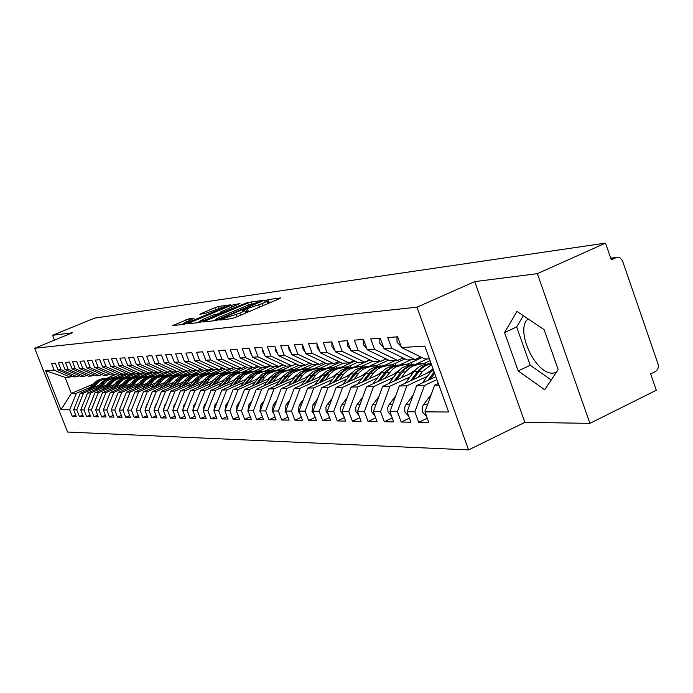 <?xml version="1.0" encoding="UTF-8"?>
<svg xmlns="http://www.w3.org/2000/svg" width="693" height="693" viewBox="0 0 693 693"><rect width="100%" height="100%" fill="white"/><g stroke="black" fill="none" stroke-linecap="round" stroke-linejoin="round"><path stroke-width="1.04" d="M220.755 319.43L219.811 320.062L231.583 318.659L235.196 317.472L279.296 298.778L280.526 297.921L268.122 299.627L264.622 301.048L267.1 300.823C267.481 301.126 265.904 302.053 262.352 303.586L243.338 309.884L242.281 310.49L244.664 310.299C245.045 310.62 243.416 311.564 239.787 313.132L220.755 319.43M556.271 372.418L553.031 373.12C535.516 374.956 514.561 329.322 528.101 318.893M188.912 318.849L172.479 325.667L184.095 324.307L187.431 323.198L230.7 304.816L218.434 306.479L215.168 307.562L199.844 314.198L205.033 313.539L224.636 306.592L220.729 308.801L193.243 320.348L183.879 323.284L194.04 318.226L188.912 318.849L189.484 320.357M537.352 273.657L474.731 281.618L524.878 422.349L589.925 423.354L537.352 273.657L605.526 243.104L611.295 259.832L616.155 257.623L610.776 258.333M474.731 281.618L416.978 307.181L34.65 348.258L72.367 332.787L52.564 335.299L94.577 318.13L605.526 243.104M205.024 321.093L203.673 321.976L216.199 320.487L219.716 319.334L264.553 300.147L251.135 301.975L247.696 303.11L205.024 321.093L205.293 321.786M199.783 322.444L187.812 323.865L189.172 322.99L231.072 305.388L239.977 303.534L221.5 311.529L220.002 312.378L223.726 311.919L247.505 302.486L199.783 322.444M416.978 307.181L468.581 449.896L67.567 432.034L34.65 348.258M427.278 418.269L418.711 422.34L428.82 422.513L424.948 411.859L448.631 411.997L424.766 346.067L401.55 347.574L397.626 336.798L387.785 337.552L391.675 348.215L384.061 348.709L380.206 338.132L370.738 338.868L374.566 349.324L367.247 349.792L363.444 339.423L354.331 340.124L358.099 350.389L351.048 350.849L347.297 340.67L338.522 341.346L342.229 351.412L335.438 351.853L331.748 341.866L323.284 342.515L326.94 352.408L320.383 352.832L316.753 343.018L308.584 343.65L312.188 353.361L305.864 353.776L302.278 344.135L294.395 344.742L297.947 354.288L291.84 354.677L288.314 345.209L280.7 345.798L284.199 355.18L278.291 355.561L274.818 346.249L267.455 346.821L270.911 356.037L265.202 356.41L261.772 347.254L254.652 347.799L258.056 356.869L252.538 357.224L249.151 348.224L242.264 348.761L245.625 357.675L240.28 358.021L236.945 349.168L230.275 349.679L233.593 358.454L228.413 358.792L225.121 350.078L218.667 350.571L221.933 359.208L216.918 359.537L213.669 350.961L207.415 351.438L210.637 359.944L205.778 360.256L202.573 351.81L196.5 352.278L199.688 360.655L194.976 360.958L191.805 352.642L185.923 353.092L189.068 361.339L184.494 361.642L181.367 353.447L175.658 353.889L178.759 362.006L174.324 362.3L171.232 354.227L165.688 354.651L168.754 362.656L164.44 362.941L161.4 354.981L156.012 355.396L159.035 363.288L154.851 363.556L151.836 355.717L146.604 356.124L149.593 363.903L145.521 364.163L142.55 356.436L137.465 356.826L140.419 364.492L136.46 364.752L133.524 357.129L128.569 357.51L131.488 365.072L127.642 365.324L124.74 357.805L119.924 358.177L122.808 365.635L119.057 365.878L116.19 358.463L111.512 358.827L114.362 366.181L110.715 366.415L107.874 359.104L103.318 359.459L106.133 366.718L102.581 366.944L99.783 359.728L95.339 360.074L98.12 367.238L94.664 367.463L91.892 360.334L87.569 360.672L90.315 367.74L86.946 367.957L84.208 360.923L79.99 361.252L82.71 368.234L79.426 368.442L76.724 361.503L72.609 361.824L75.294 368.711L72.098 368.919L69.421 362.067L65.411 362.378L68.07 369.178L64.943 369.386L62.292 362.612L58.385 362.915L61.019 369.638L57.969 369.837L55.345 363.149L51.533 363.444L54.132 370.088L70.028 377.096L65.055 377.356L71.336 393.399L76.36 393.286L90.402 387.3M418.711 422.34L414.864 411.798L407.103 411.755L416.614 385.611L435.845 376.68M409.433 418.139L401.186 422.037L410.914 422.202L407.103 411.755M401.186 422.037L397.401 411.703L389.925 411.659L399.315 386.001L431.072 371.318M392.264 418.009L384.32 421.742L393.685 421.907L389.925 411.659M384.32 421.742L380.587 411.599L373.388 411.555L382.649 386.373L413.695 372.089M375.719 417.888L368.061 421.465L377.096 421.621L373.388 411.555M368.061 421.465L364.388 411.503L357.449 411.469L366.588 386.737L396.959 372.825M359.771 417.758L352.39 421.197L361.096 421.344L357.449 411.469M352.39 421.197L348.77 411.417L342.073 411.373L351.1 387.084L380.812 373.527M344.395 417.636L337.274 420.937L345.668 421.084L342.073 411.373M337.274 420.937L333.705 411.33L327.243 411.287L336.148 387.422L365.228 374.203M329.556 417.507L322.669 420.686L330.786 420.824L327.243 411.287M322.669 420.686L319.161 411.244L312.915 411.209L321.708 387.751L350.19 374.852M315.22 417.385L308.576 420.443L316.406 420.582L312.915 411.209M308.576 420.443L305.102 411.166L299.073 411.131L307.753 388.063L335.663 375.467M301.368 417.264L294.941 420.209L302.52 420.339L299.073 411.131M294.941 420.209L291.519 411.079L285.689 411.053L294.265 388.366L321.613 376.065M287.976 417.143L281.756 419.984L289.085 420.114L285.689 411.053M281.756 419.984L278.387 411.01L272.747 410.975L281.211 388.66L308.03 376.645M275.017 417.03L269.005 419.767L276.1 419.889L272.747 410.975M269.005 419.767L265.679 410.932L260.213 410.897L268.581 388.946L294.88 377.2M262.482 416.909L256.653 419.551L263.522 419.672L260.213 410.897M256.653 419.551L253.369 410.862L248.085 410.828L256.341 389.223L282.146 377.728M250.338 416.796L244.69 419.352L251.342 419.464L248.085 410.828M244.69 419.352L241.45 410.793L236.33 410.758L244.49 389.492L269.82 378.248M238.574 416.684L233.099 419.152L239.544 419.256L236.33 410.758M233.099 419.152L229.903 410.724L224.93 410.698L232.995 389.752L257.865 378.742M227.165 416.571L221.855 418.953L228.11 419.066L224.93 410.698M221.855 418.953L218.702 410.663L213.886 410.628L221.855 390.003L246.275 379.218M216.103 416.458L210.949 418.771L217.022 418.875L213.886 410.628M210.949 418.771L207.839 410.594L203.162 410.568L211.036 390.246L235.031 379.677M205.371 416.354L200.372 418.589L206.254 418.685L203.162 410.568M200.372 418.589L197.297 410.533L192.749 410.507L200.537 390.48L224.116 380.128M194.95 416.25L190.09 418.407L195.807 418.511L192.749 410.507M190.09 418.407L187.058 410.473L182.649 410.447L190.341 390.713L213.522 380.561M184.823 416.146L180.111 418.243L185.663 418.338L182.649 410.447M180.111 418.243L177.113 410.421L172.826 410.395L180.44 390.939L203.222 380.977M174.991 416.043L170.409 418.07L175.814 418.165L172.826 410.395M170.409 418.07L167.446 410.36L163.279 410.334L170.807 391.155L193.217 381.384M165.436 415.939L160.984 417.914L166.233 418L163.279 410.334M160.984 417.914L158.056 410.308L154.002 410.282L161.443 391.363L183.489 381.774M156.15 415.843L151.81 417.749L156.913 417.844L154.002 410.282M151.81 417.749L148.917 410.256L144.976 410.23L152.339 391.571L174.03 382.155M147.107 415.748L142.888 417.602L147.86 417.688L144.976 410.23M142.888 417.602L140.029 410.204L136.2 410.178L143.477 391.77L164.83 382.527M138.314 415.653L134.208 417.455L139.042 417.532L136.2 410.178M134.208 417.455L131.384 410.152L127.651 410.126L134.849 391.969L155.873 382.882M129.747 415.557L125.754 417.307L130.457 417.385L127.651 410.126M125.754 417.307L122.956 410.1L119.326 410.083L126.447 392.151L147.15 383.229M121.414 415.462L117.515 417.16L122.107 417.247L119.326 410.083M117.515 417.16L114.752 410.057L111.218 410.031L118.26 392.342L138.695 383.506M113.288 415.376L109.494 417.03L113.964 417.099L111.218 410.031M109.494 417.03L106.765 410.005L103.309 409.987L110.291 392.515L130.371 383.896M105.371 415.28L101.672 416.891L106.029 416.969L103.309 409.987M101.672 416.891L98.978 409.961L95.608 409.944L102.512 392.697L122.306 384.208M97.661 415.194L94.049 416.762L98.293 416.831L95.608 409.944M94.049 416.762L91.381 409.918L88.098 409.901L94.932 392.862L114.44 384.52M90.133 415.107L86.616 416.632L90.757 416.701L88.098 409.901M86.616 416.632L83.974 409.875L80.778 409.858L87.535 393.035L106.765 384.823M82.796 415.029L79.366 416.51L83.403 416.58L80.778 409.858M79.366 416.51L76.75 409.832L73.631 409.814L80.319 393.191L99.281 385.109M75.632 414.942L72.289 416.389L76.23 416.458L73.631 409.814M72.289 416.389L69.698 409.797L60.993 409.745L45.634 370.634L54.132 370.088M79.374 375.771L77.079 376.741L73.96 376.897L57.969 369.837M61.019 369.638L77.079 376.741M113.132 377.616L120.348 374.541M115.012 374.809L106.878 378.274M92.966 384.199L71.336 393.399L60.993 409.745M69.698 409.797L76.36 393.286M86.66 375.381L84.303 376.377L81.107 376.533L64.943 369.386M68.07 369.178L84.303 376.377M116.84 377.624L126.507 373.501M80.319 393.191L83.472 393.122L97.67 387.066M120.625 377.269L127.945 374.142M76.75 409.832L83.472 393.122M94.118 374.974L91.71 375.996L88.427 376.16L72.098 368.919M75.294 368.711L91.71 375.996M124.419 377.278L134.676 372.895M87.535 393.035L90.766 392.957L105.111 386.824M128.3 376.914L136.157 373.553M83.974 409.875L90.766 392.957M101.776 374.558L99.298 375.615L95.937 375.779L79.426 368.442M82.71 368.234L99.298 375.615M132.181 376.923L140.099 373.536M94.932 392.862L98.241 392.792L112.742 386.581M136.174 376.55L144.577 372.947M91.381 409.918L98.241 392.792M109.624 374.133L107.086 375.216L103.638 375.389L86.946 367.957M90.315 367.74L107.086 375.216M140.142 376.559L148.155 373.129M102.512 392.697L105.908 392.619L120.565 386.33M144.239 376.169L153.222 372.314M98.978 409.961L105.908 392.619M117.689 373.7L115.081 374.809L111.538 374.991L94.664 367.463M98.12 367.238L115.081 374.809M148.302 376.186L156.41 372.704M110.291 392.515L113.773 392.437L128.595 386.07M152.503 375.788L162.101 371.665M106.765 410.005L113.773 392.437M125.953 373.25L123.276 374.393L119.646 374.575L102.581 366.944M106.133 366.718L123.276 374.393M156.67 375.805L164.882 372.28M118.26 392.342L121.838 392.255L136.824 385.802M160.993 375.389L171.214 370.989M114.752 410.057L121.838 392.255M134.451 372.791L131.705 373.96L127.971 374.151L110.715 366.415M114.362 366.181L131.705 373.96M165.255 375.415L173.562 371.838M126.447 392.151L130.119 392.073L145.279 385.533M169.698 374.991L180.596 370.287M122.956 410.1L130.119 392.073M143.174 372.314L140.35 373.527L136.512 373.718L119.057 365.878M122.808 365.635L140.35 373.527M174.064 375.017L182.753 371.266M134.849 391.969L138.617 391.883L153.95 385.247M178.629 374.575L186.478 371.179M131.384 410.152L138.617 391.883M152.139 371.829L149.238 373.068L145.296 373.276L127.642 365.324M131.488 365.072L149.238 373.068M183.108 374.61L192.446 370.564M143.477 391.77L147.349 391.684L162.855 384.961M187.803 374.151L195.738 370.703M140.029 410.204L147.349 391.684M161.348 371.327L158.368 372.609L154.322 372.817L136.46 364.752M140.419 364.492L158.368 372.609M192.403 374.185L202.417 369.837M152.339 391.571L156.315 391.484L172.003 384.667M197.228 373.709L205.249 370.227M148.917 410.256L156.315 391.484M170.824 370.807L167.758 372.132L163.591 372.34L145.521 364.163M149.593 363.903L167.758 372.132M201.94 373.752L212.673 369.083M161.443 391.363L165.532 391.276L181.41 384.364M206.904 373.258L215.021 369.724M158.056 410.308L165.532 391.276M180.578 370.279L177.417 371.639L173.137 371.855L154.851 363.556M159.035 363.288L177.417 371.639M211.746 373.302L223.241 368.295M170.807 391.155L175.008 391.06L191.077 384.043M216.857 372.799L225.156 369.178M167.446 410.36L175.008 391.06M190.61 369.724L187.361 371.136L182.952 371.361L164.44 362.941M168.754 362.656L187.361 371.136M221.829 372.851L234.121 367.481M180.44 390.939L184.762 390.843L201.022 383.723M205.795 383.948L210.603 378.075L214.717 375.069L218.667 373.726L228.543 372.271L227.105 372.323L236.088 368.381M177.113 410.421L184.762 390.843M200.935 369.161L197.592 370.616L193.052 370.842L174.324 362.3M178.759 362.006L197.592 370.616M232.19 372.375L241.294 368.39M190.341 390.713L194.794 390.609L211.252 383.394M237.612 371.829L247.349 367.559M187.058 410.473L194.794 390.609M211.582 368.581L208.134 370.079L203.456 370.313L184.494 361.642M189.068 361.339L208.134 370.079M242.862 371.898L252.087 367.844M200.537 390.48L205.119 390.384L221.786 383.056M248.449 371.327L258.965 366.701M197.297 410.533L205.119 390.384M222.548 367.974L218.997 369.525L214.172 369.767L194.976 360.958M199.688 360.655L218.997 369.525M253.837 371.396L263.201 367.273M211.036 390.246L215.757 390.142L232.631 382.701M259.598 370.807L270.937 365.809M207.839 410.594L215.757 390.142M233.853 367.351L230.189 368.953L225.225 369.204L205.778 360.256M210.637 359.944L230.189 368.953M265.142 370.885L274.636 366.692M221.855 390.003L226.715 389.89L243.806 382.337M271.084 370.279L283.298 364.882M218.702 410.663L226.715 389.89M245.513 366.71L241.736 368.364L236.608 368.624L216.918 359.537M221.933 359.208L241.736 368.364M276.784 370.357L286.417 366.095M232.995 389.752L238.011 389.639L255.319 381.964M282.917 369.724L291.718 365.826M229.903 410.724L238.011 389.639M257.545 366.051L253.647 367.758L248.363 368.035L228.413 358.792M233.593 358.454L253.647 367.758M288.79 369.819L298.995 365.289M244.49 389.492L249.662 389.379L267.195 381.583M295.114 369.161L304.028 365.202M241.45 410.793L249.662 389.379M269.975 365.358L265.947 367.134L260.49 367.411L240.28 358.021M245.625 357.675L265.947 367.134M301.16 369.256L312.266 364.319M256.341 389.223L261.677 389.102L279.444 381.185M307.701 368.581L316.718 364.553M253.369 410.862L261.677 389.102M282.813 364.648L278.647 366.493L273.007 366.779L252.538 357.224M258.056 356.869L278.647 366.493M313.929 368.685L325.979 363.297M268.581 388.946L274.081 388.825L292.082 380.769M320.686 367.974L329.816 363.886M265.679 410.932L274.081 388.825M296.084 363.912L291.779 365.826L285.949 366.121L265.202 356.41M270.911 356.037L291.779 365.826M327.105 368.096L340.168 362.24M281.211 388.66L286.902 388.539L305.145 380.344M334.087 367.351L343.338 363.201M278.387 411.01L286.902 388.539M309.806 363.149L305.353 365.133L299.324 365.436L278.291 355.561M284.199 355.18L305.353 365.133M340.705 367.481L354.842 361.122M294.265 388.366L300.138 388.236L318.633 379.911M347.929 366.71L357.51 362.396M291.519 411.079L300.138 388.236M324.003 362.361L319.395 364.414L313.158 364.735L291.84 354.677M297.947 354.288L319.395 364.414M354.764 366.848L370.036 359.953M307.753 388.063L313.834 387.924L332.579 379.452M362.24 366.051L372.791 361.278M305.102 411.166L313.834 387.924M338.704 361.547L333.931 363.678L327.477 364.007L305.864 353.776M312.188 353.361L333.931 363.678M369.291 366.199L380.024 361.33M321.708 387.751L327.997 387.612L347.002 378.984M377.035 365.358L388.626 360.1M319.161 411.244L327.997 387.612M353.932 360.689L348.995 362.915L342.299 363.253L320.383 352.832M326.94 352.408L348.995 362.915M384.32 365.523L395.235 360.559M336.148 387.422L342.663 387.274L361.937 378.499M392.342 364.648L405.041 358.87M333.705 411.33L342.663 387.274M369.724 359.806L364.596 362.118L357.657 362.474L335.438 351.853M342.229 351.412L364.596 362.118M399.87 364.83L410.975 359.762M351.1 387.084L357.848 386.937L377.399 377.997M408.194 363.92L422.072 357.571M348.77 411.417L357.848 386.937M386.105 358.887L380.786 361.296L373.588 361.659L351.048 350.849M358.099 350.389L380.786 361.296M415.973 364.111L427.269 358.931M366.588 386.737L373.579 386.581L393.425 377.468M424.61 363.158L430.05 360.663M364.388 411.503L373.579 386.581M403.109 357.926L397.583 360.438L390.116 360.819L367.247 349.792M374.566 349.324L397.583 360.438M382.649 386.373L389.908 386.209L410.039 376.931M380.587 411.599L389.908 386.209M420.772 356.93L415.029 359.554L407.276 359.953L384.061 348.709M391.675 348.215L415.029 359.554M399.315 386.001L406.843 385.828L427.278 376.368M397.401 411.703L406.843 385.828M589.925 423.354L656.297 390.237L650.64 373.856L655.405 371.509C657.986 369.845 658.844 367.299 657.978 363.851L622.427 260.629L619.88 257.761L618.173 257.259L616.155 257.623M429.383 358.827L425.104 359.043L401.55 347.574M416.614 385.611L424.437 385.429L436.911 379.625M414.864 411.798L424.437 385.429M52.564 335.299L54.452 340.133M524.878 422.349L468.581 449.896M518.199 370.937L544.698 389.752L558.177 369.56L544.118 329.634L516.987 311.434L504.539 332.527L518.199 370.937L530.214 365.246L551.23 379.972M72.271 376.152L70.028 377.096M424.948 411.859L434.58 385.204L438.305 383.472M434.58 385.204L438.894 385.109M45.634 370.634L65.055 377.356M523.371 315.713L516.64 326.949L530.214 365.246M516.64 326.949L504.539 332.527M245.703 313.019L244.742 310.49M249.809 311.278L245.374 312.179M268.113 303.517L267.169 301.013M271.821 301.949L267.801 302.685M216.233 319.43L212.76 320.902M218.416 319.196L259.91 301.732L246.951 305.639L221.136 316.536C217.515 318.096 215.869 319.04 216.216 319.369L218.416 319.196L218.633 319.759M196.76 322.799L199.662 321.578M218.797 313.522L220.209 312.924M203.673 319.023L199.575 321.353C201.031 321.353 204.236 320.348 209.208 318.347L220.426 313.314L213.522 314.882L203.673 319.023M183.983 323.562L181.453 324.619M426.611 416.424L422.539 412.214L422.219 407.683L423.267 405.076L431.28 394.352M427.746 404.106L425.823 409.433M396.942 336.85L397.046 342.203L401.16 346.517M408.705 416.138L404.955 412.101L404.643 407.657L405.674 405.102L413.141 395.149M422.314 382.96L433.056 368.962M434.156 372.011L427.867 380.379M409.736 404.504L408.108 408.983M434.606 373.258L429.998 379.392M391.467 415.852L388.019 411.997L387.716 407.64L388.738 405.128L395.694 395.902M431.219 364.016L431.219 364.016C426.334 364.761 422.254 367.238 418.979 371.457L412.656 379.833M405.258 383.255L414.033 371.639C417.299 367.455 421.361 364.986 426.23 364.241L431.098 363.574M431.219 363.894L429.842 364.085C424.956 364.821 420.885 367.299 417.61 371.509L410.611 380.778M392.411 404.877L391.086 408.498M426.342 373.51L433.047 368.953M418.061 377.339L422.6 371.318L431.496 364.674M374.87 415.566L371.708 411.893L371.405 407.614L372.418 405.154L378.889 396.595M401.16 377.858L406.306 371.119L409.364 368.182L412.898 366.043L417.74 364.631L414.223 364.787L422.158 363.66L411.902 365.012L408.064 366.25L402.209 370.504L393.971 381.167M417.74 364.631L425.641 363.089L408.42 365.168L401.923 367.914L398.042 371.431L388.808 383.541M375.684 405.327L374.722 407.943M409.329 374.099L415.679 369.724M414.223 364.787L409.39 366.199L405.058 368.988L395.946 380.258M358.861 415.28L355.977 411.798L355.682 407.597L356.678 405.18L362.708 397.245M384.858 378.361L392.957 368.867L396.439 366.762L401.212 365.376L397.817 365.532L405.665 364.423L395.556 365.748L391.779 366.969L385.992 371.145L377.928 381.54M401.212 365.376L409.13 363.86L392.203 365.904L385.793 368.598L381.964 372.054L372.955 383.818M359.45 406.046L359.052 407.129M392.922 374.67L398.908 370.478M397.817 365.532L393.061 366.909L388.782 369.655L379.833 380.665M379.747 338.167L379.851 343.425L383.645 347.548M363.193 339.449L363.297 344.603L366.779 348.536M347.254 340.67L347.349 345.738L350.545 349.48M331.817 342.056L331.973 346.829L334.892 350.372M343.416 414.994L340.8 411.703L340.506 407.571L341.493 405.197L347.098 397.851M369.135 378.854L374.142 372.358L377.945 368.936L381.479 367.073L385.273 366.095L381.999 366.242L389.743 365.159L379.79 366.458L376.056 367.662L370.357 371.76L362.448 381.904M385.273 366.095L393.182 364.596L376.55 366.606L370.227 369.256L366.45 372.661L357.64 384.095M377.096 375.225L382.727 371.205M381.999 366.242L377.295 367.602L373.077 370.296L364.293 381.063M316.918 343.468L317.143 347.886L319.794 351.23M328.508 414.7L326.143 411.616L325.866 407.553L326.827 405.223L332.042 398.423M353.958 379.322L358.896 372.947L362.647 369.586L366.129 367.758L369.88 366.796L366.718 366.935L374.367 365.861L364.57 367.143L360.88 368.329L355.249 372.358L347.505 382.259M369.88 366.796L377.789 365.315L361.434 367.29L355.197 369.897L351.464 373.232L342.862 384.372M361.815 375.753L367.108 371.924M366.718 366.935L362.075 368.278L357.909 370.92L349.281 381.453M314.111 414.405L311.989 411.529L312.95 404.842L317.507 398.951M339.301 379.781L344.161 373.518L347.869 370.209L351.308 368.416L355.007 367.463L351.949 367.602L359.511 366.545L349.852 367.81L346.223 368.971L340.661 372.938L333.056 382.605M355.007 367.463L362.907 366.008L346.829 367.948L340.67 370.512L336.989 373.796L328.569 384.641M347.054 376.273L352.027 372.617M351.949 367.602L347.375 368.919L343.26 371.526L334.771 381.834M300.19 414.111L298.311 411.443L299.263 404.868L303.465 399.454M325.13 380.223L329.929 374.073L333.584 370.816L336.98 369.048L340.635 368.113L337.682 368.252L345.149 367.212L335.629 368.451L332.042 369.594L326.559 373.492L319.092 382.943M340.635 368.113L348.518 366.675L332.701 368.581L326.628 371.11L322.99 374.341L314.752 384.901M332.779 376.767L337.439 373.284M337.682 368.252L333.16 369.542L329.097 372.106L320.755 382.198M286.72 413.799L285.083 411.356L286.018 404.894L289.899 399.922M311.426 380.648L316.164 374.601L319.776 371.396L326.732 368.745L323.874 368.875L331.254 367.844L321.873 369.074L318.33 370.192L312.907 374.029L305.587 383.272M326.732 368.745L334.598 367.325L319.04 369.196L313.037 371.682L309.45 374.861L301.394 385.161M318.988 377.252L323.336 373.943M323.874 368.875L319.412 370.149L315.402 372.669L307.198 382.553M302.538 344.837L302.832 348.9L305.215 352.035M288.669 346.162L289.007 349.878L291.147 352.806M275.268 347.462L275.641 350.831L277.538 353.534M262.318 348.726L262.725 351.749L264.388 354.227M273.692 413.487L272.28 411.278L273.207 404.92L276.776 400.355M298.172 381.063L303.491 374.402L306.41 371.968L313.279 369.352L310.507 369.482L317.81 368.468L308.558 369.672L305.059 370.781L299.705 374.558L292.515 383.593M313.279 369.352L321.128 367.948L305.812 369.793L299.887 372.245L296.344 375.372L288.453 385.421M305.63 377.72L309.693 374.584M310.507 369.482L306.107 370.729L302.148 373.215L294.075 382.9M261.062 413.158L259.875 411.2L260.802 404.946L264.076 400.771M285.334 381.462L289.943 375.615L293.468 372.513L300.251 369.941L297.566 370.062L304.781 369.066L295.66 370.253L292.203 371.344L286.919 375.06L279.859 383.905M300.251 369.941L308.073 368.555L293 370.374L287.153 372.782L283.645 375.857L275.927 385.663M292.706 378.17L296.483 375.208M297.566 370.062L293.217 371.301L289.31 373.744L281.367 383.238M248.83 412.803L247.869 411.131L248.778 404.972L251.784 401.152M272.903 381.852L277.451 376.1L280.934 373.042L287.63 370.512L285.031 370.634L292.16 369.646L283.168 370.816L279.755 371.89L274.532 375.554L267.593 384.217M287.63 370.512L295.435 369.144L280.596 370.937L274.809 373.302L271.353 376.334L263.782 385.914M280.18 378.603L283.688 375.814M285.031 370.634L280.734 371.846L276.871 374.255L269.057 383.558M236.945 412.404L236.235 411.053L237.136 404.989L239.873 401.516M260.854 382.224L265.341 376.568L268.78 373.562L275.398 371.067L272.877 371.179L279.929 370.209L271.058 371.361L267.689 372.418L262.526 376.022L255.708 384.511M275.398 371.067L283.177 369.716L268.563 371.474L262.846 373.813L259.433 376.793L252.009 386.148M268.044 379.036L271.284 376.412M272.877 371.179L268.633 372.375L264.821 374.748L257.12 383.879M225.39 411.911L224.948 410.984L225.84 405.015L228.335 401.862M249.168 382.588L253.603 377.018L256.999 374.064L263.539 371.604L261.096 371.708L268.07 370.755L259.312 371.89L255.977 372.938L250.883 376.481L244.179 384.797M263.539 371.604L271.284 370.27L256.886 372.002L251.247 374.307L247.869 377.243L240.592 386.391M256.271 379.443L259.26 376.992M261.096 371.708L256.904 372.895L253.136 375.225L245.556 384.191M249.801 349.965L250.225 352.642L251.654 354.877M237.699 351.178L239.319 355.474M225.996 352.399L227.365 356.02M214.683 353.621L215.766 356.497M203.751 354.92L204.487 356.852M237.838 382.943L242.221 377.46L245.573 374.541L252.035 372.124L249.662 372.228L256.557 371.283L244.62 373.432L239.587 376.931L232.995 385.083M252.035 372.124L259.754 370.798L244.724 372.695L239.986 374.783L236.651 377.676L229.513 386.616M213.894 410.602L214.882 405.033L217.143 402.183M244.854 379.842L247.6 377.555M249.662 372.228L245.521 373.397L241.796 375.693L234.329 384.494M226.845 383.29L231.774 377.243L235.222 374.558L240.869 372.626L238.565 372.73L245.383 371.803L233.602 373.917L228.629 377.364L222.141 385.36M240.869 372.626L248.553 371.327L233.74 373.189L229.062 375.242L225.762 378.101L218.763 386.841M203.222 410.395L204.244 405.058L206.289 402.494M233.775 380.232L236.278 378.109M238.565 372.73L234.468 373.882L230.786 376.143L223.432 384.788M216.164 383.619L220.435 378.309L223.718 375.467L230.024 373.12L227.789 373.215L234.529 372.297L222.895 374.385L217.983 377.789L211.599 385.629M230.024 373.12L237.673 371.829L223.077 373.666L218.451 375.693L215.185 378.508L208.316 387.066M192.871 410.195L193.919 405.076L195.755 402.78M223.016 380.613L225.294 378.655M227.789 373.215L223.744 374.35L220.105 376.585L212.855 385.074M219.49 373.596L214.865 374.038L210.274 376.039L207.051 378.82L201.36 385.888M227.105 372.323L213.522 373.96L209.598 375.294L205.5 378.283L198.172 387.283M182.822 410.005L183.896 405.093L185.533 403.049M212.569 380.977L214.613 379.184M217.316 373.692L213.323 374.809L209.719 377.009L202.581 385.351M195.721 384.26L199.887 379.097L203.092 376.342L209.251 374.055L207.138 374.151L213.739 373.258L202.391 375.285L197.583 378.595L191.407 386.14M209.251 374.055L216.831 372.799L202.633 374.584L198.111 376.559L194.932 379.296L188.305 387.5M173.051 409.814L174.151 405.11L175.598 403.309M202.417 381.332L204.244 379.712M207.138 374.151L203.188 375.251L199.636 377.425L192.593 385.629M185.923 384.563L190.618 378.863L193.91 376.334L199.307 374.506L197.245 374.601L203.777 373.718L192.567 375.719L187.812 378.976L181.731 386.391M199.307 374.506L206.843 373.258L192.845 375.026L188.366 376.966L185.222 379.669L178.716 387.708M163.565 409.624L164.674 405.128L165.948 403.551M192.541 381.678L194.144 380.232M197.245 374.601L193.338 375.684L189.821 377.824L182.883 385.888M176.394 384.866L180.466 379.851L183.593 377.174L189.622 374.948L187.621 375.034L194.083 374.159L183.004 376.143L178.309 379.357L172.314 386.633M189.622 374.948L197.133 373.709L183.316 375.459L178.889 377.373L175.779 380.033L169.378 387.915M154.331 409.442L155.457 405.154L156.566 403.785M182.943 382.016L184.321 380.743M187.621 375.034L183.758 376.108L180.284 378.222L173.441 386.148M167.126 385.152L171.145 380.214L174.246 377.564L180.206 375.372L178.266 375.459L184.65 374.601L173.7 376.55L169.057 379.721L163.158 386.876M180.206 375.372L187.673 374.151L174.038 375.875L169.664 377.763L166.589 380.388L160.3 388.115M145.357 409.26L146.492 405.171L147.436 404.002M173.605 382.345L174.757 381.263M178.266 375.459L174.437 376.516L171.006 378.603L164.25 386.399M158.108 385.438L162.638 379.972L165.826 377.538L171.041 375.788L169.144 375.866L175.468 375.017L164.648 376.949L160.057 380.076L154.244 387.11M171.041 375.788L179.704 374.541L165.774 376.108L162.067 377.356L158.195 380.145L151.464 388.314M136.634 409.087L138.557 404.21M164.51 382.666L165.428 381.782M169.144 375.866L165.367 376.914L161.971 378.967L155.301 386.651M149.324 385.715L153.811 380.318L156.964 377.919L162.119 376.186L160.274 376.273L166.528 375.433L155.838 377.33L151.291 380.422L145.556 387.335M162.119 376.186L170.703 374.956L156.982 376.507L153.309 377.737L149.48 380.492L142.853 388.504M128.136 408.905L129.92 404.4M155.656 382.969L156.332 382.311M160.274 376.273L156.531 377.304L153.17 379.331L146.595 386.893M140.766 385.975L145.209 380.665L148.328 378.291L153.422 376.585L151.628 376.663L157.822 375.831L147.245 377.711L142.749 380.76L137.101 387.56M153.422 376.585L161.928 375.363L149.16 376.775L144.776 378.109L140.991 380.829L134.468 388.695M119.863 408.731L121.509 404.591M151.628 376.663L147.93 377.676L144.603 379.686L138.115 387.127M132.432 386.244L136.824 380.994L139.908 378.655L144.95 376.966L143.2 377.044L149.333 376.221L138.877 378.075L134.433 381.089L128.863 387.777M144.95 376.966L153.387 375.762L140.8 377.148L136.46 378.473L132.709 381.159L126.291 388.886M111.807 408.558L113.314 404.764M143.2 377.044L139.544 378.049L136.252 380.024L129.851 387.352M124.316 386.495L128.655 381.315L131.705 379.01L136.694 377.339L134.988 377.416L141.06 376.602L130.726 378.439L126.325 381.41L120.833 387.993M136.694 377.339L145.062 376.143L132.649 377.52L128.352 378.828L124.645 381.479L118.33 389.068M103.959 408.376L105.327 404.929M134.988 377.416L131.367 378.404L128.118 380.362L121.786 387.578M116.398 386.746L120.686 381.635L123.709 379.348L128.647 377.702L126.984 377.78L132.995 376.975L122.774 378.785L118.416 381.722L113.002 388.201M128.647 377.702L136.945 376.524L123.969 377.997L120.452 379.166L116.779 381.782L110.559 389.249M96.31 408.194L97.548 405.093M126.984 377.78L123.406 378.759L120.184 380.682L113.938 387.794M108.671 386.989L112.924 381.938L115.913 379.686L120.799 378.057L119.179 378.127L125.13 377.339L115.021 379.123L110.707 382.025L105.362 388.401M120.799 378.057L129.019 376.888L116.225 378.343L112.742 379.504L109.113 382.086L102.98 389.423M88.86 408.012L89.969 405.24M119.179 378.127L115.627 379.097L112.439 381.003L106.272 388.011M101.143 387.222L107.666 380.388L113.141 378.404L111.556 378.473L117.446 377.694L107.45 379.461L103.179 382.328L97.912 388.6M113.141 378.404L121.292 377.252L109.381 378.569L105.215 379.833L101.628 382.389L95.582 389.596M81.592 407.822L82.571 405.396M111.556 378.473L108.047 379.435L104.894 381.315L98.796 388.219M93.789 387.448L97.947 382.527L100.883 380.327L105.665 378.742L104.123 378.811L109.953 378.04L100.061 379.781L95.842 382.614L90.636 388.799M105.665 378.742L113.756 377.598L101.291 379.019L97.878 380.154L94.317 382.675L88.366 389.769M74.515 407.614L75.346 405.561M104.123 378.811L100.65 379.755L97.522 381.618L91.502 388.426M225.112 319.43L224.74 318.433M236.893 316.753L236.122 314.683M240.558 315.202L239.787 313.132M246.821 311.763L245.807 309.061M248.371 311.564L247.358 308.861M259.503 307.172L258.732 305.119M263.123 305.639L262.352 303.586M269.127 302.313L268.122 299.627M223.605 319.612L223.233 318.615M248.415 305.041L247.696 303.11M251.802 303.768L251.135 301.975M217.178 320.253L216.848 319.378M189.432 323.674L189.172 322.99M231.757 307.207L231.072 305.388M235.005 305.838L234.416 304.27M220.547 313.305L220.201 312.378M223.969 312.56L223.726 311.919M201.55 313.99L201.316 313.366M215.826 309.303L215.168 307.562M219.031 308.082L218.434 306.479M174.264 325.476L174.004 324.809M186.322 321.708L185.646 319.932M427.364 404.617L423.579 404.625M433.749 370.894L431.323 370.989M409.624 404.651L405.985 404.66M429.842 364.085L426.23 364.241M417.61 371.509L414.033 371.639M392.481 404.686L389.042 404.695M422.6 371.318L418.979 371.457M412.889 364.847L409.407 365.003M400.823 372.141L397.375 372.271M375.901 404.721L372.713 404.729M405.63 371.959L402.139 372.089M424.809 364.501L424.714 363.678M396.535 365.583L393.174 365.739M384.632 372.756L381.306 372.877M359.927 404.755L356.973 404.755M389.267 372.574L385.906 372.704M408.186 365.22L408.099 364.44M380.752 366.302L377.512 366.45M369.005 373.345L365.8 373.466M344.525 404.781L341.779 404.79M373.484 373.172L370.235 373.293M392.151 365.913L392.065 365.176M365.514 366.987L362.378 367.134M353.924 373.917L350.823 374.029M329.66 404.807L327.122 404.816M358.246 373.752L355.111 373.865M376.663 366.588L376.585 365.887M350.788 367.654L347.765 367.792M339.345 374.463L336.348 374.575M315.298 404.842L312.95 404.842M343.52 374.307L340.497 374.419M361.703 367.238L361.625 366.571M336.555 368.304L333.628 368.433M325.26 375L322.358 375.104M301.429 404.868L299.263 404.868M329.296 374.844L326.368 374.956M347.236 367.87L347.167 367.238M322.782 368.919L319.949 369.048M311.633 375.511L308.827 375.615M288.019 404.894L286.018 404.894M315.54 375.363L312.708 375.467M333.255 368.485L333.177 367.879M309.459 369.525L306.713 369.646M298.44 376.013L295.729 376.117M275.043 404.92L273.207 404.92M302.226 375.866L299.48 375.97M319.716 369.083L319.646 368.494M296.552 370.105L293.893 370.227M285.672 376.49L283.039 376.594M262.482 404.937L260.802 404.946M289.336 376.351L286.677 376.455M306.601 369.664L306.54 369.1M284.043 370.677L281.471 370.79M273.302 376.957L270.755 377.053M250.329 404.963L248.778 404.972M276.845 376.827L274.281 376.923M293.901 370.227L293.841 369.681M271.925 371.223L269.43 371.335M261.313 377.416L258.836 377.503M238.539 404.989L237.136 404.989M264.752 377.287L262.257 377.382M281.601 370.772L281.531 370.244M260.17 371.751L257.744 371.864M249.679 377.85L247.288 377.945M227.122 405.007L225.84 405.015M253.014 377.728L250.597 377.815M269.664 371.301L269.603 370.798M248.761 372.271L246.413 372.375M238.401 378.283L236.07 378.369M216.043 405.033L214.882 405.033M241.64 378.153L239.293 378.248M258.082 371.82L258.021 371.327M237.69 372.773L235.403 372.877M227.451 378.69L225.19 378.776M205.301 405.05L204.244 405.058M230.596 378.577L228.318 378.664M246.838 372.323L246.786 371.846M226.94 373.258L224.723 373.354M216.814 379.097L214.622 379.175M194.863 405.076L193.919 405.076M219.872 378.976L217.654 379.062M235.923 372.808L235.871 372.34M216.493 373.726L214.336 373.83M206.488 379.487L204.357 379.565M184.736 405.093L183.896 405.093M209.451 379.374L207.302 379.452M225.32 373.276L225.268 372.834M206.341 374.185L204.244 374.281M196.448 379.868L194.378 379.946M174.896 405.11L174.151 405.11M199.333 379.755L197.245 379.833M215.021 373.735L214.969 373.302M196.465 374.636L194.43 374.722M186.686 380.232L184.676 380.31M165.324 405.128L164.674 405.128M189.492 380.128L187.457 380.206M186.867 375.069L184.884 375.156M177.2 380.596L175.234 380.665M156.02 405.145L155.457 405.154M179.92 380.492L177.945 380.561M177.521 375.493L175.589 375.58M167.957 380.942L166.051 381.011M146.977 405.162L146.492 405.171M170.617 380.838L168.694 380.916M168.425 375.901L166.545 375.987M158.974 381.28L157.112 381.349M161.556 381.185L159.685 381.254M159.572 376.299L157.744 376.386M150.216 381.609L148.406 381.678M152.729 381.514L150.909 381.583M150.944 376.689L149.16 376.775M141.693 381.93L139.925 381.999M144.135 381.843L142.36 381.904M142.541 377.07L140.8 377.148M133.385 382.25L131.661 382.311M135.767 382.155L134.035 382.224M134.347 377.442L132.649 377.52M125.286 382.553L123.605 382.614M127.607 382.467L125.927 382.527M126.351 377.806L124.697 377.884M117.386 382.848L115.757 382.917M119.655 382.77L118.009 382.831M118.555 378.161L116.944 378.231M109.685 383.142L108.091 383.203M111.902 383.056L110.291 383.116M110.958 378.499L109.381 378.569M102.174 383.428L100.615 383.489M104.331 383.342L102.763 383.402M103.534 378.837L102.001 378.906M94.837 383.705L93.321 383.757M96.951 383.627L95.417 383.679M616.909 257.363L610.724 258.186M260.109 302.261L259.927 301.767M216.606 320.409L216.216 319.369M220.357 313.323L220.002 312.378M199.974 322.41L199.575 321.353M220.833 313.886L220.643 313.366M184.26 324.281L183.879 323.284M224.956 307.441L224.688 306.722M428.144 363.089L428.248 363.972M411.529 363.851L411.625 364.7M395.486 364.596L395.582 365.41M379.998 365.306L380.093 366.095M365.038 365.999L365.124 366.762M350.563 366.666L350.649 367.403M336.573 367.316L336.651 368.026M323.025 367.94L323.103 368.624M309.91 368.546L309.988 369.213M297.202 369.126L297.28 369.776M284.884 369.698L284.953 370.322M272.938 370.253L273.007 370.859M261.339 370.79L261.408 371.379M250.095 371.309L250.156 371.881M239.163 371.812L239.232 372.366M228.551 372.306L228.612 372.843M218.234 372.782L218.295 373.302M208.195 373.241L208.255 373.752M198.441 373.7L198.501 374.194M188.946 374.133L189.007 374.618M179.704 374.566L179.756 375.034M170.703 374.982L170.755 375.433M161.937 375.389L161.989 375.831M153.396 375.779L153.448 376.212"/></g></svg>
